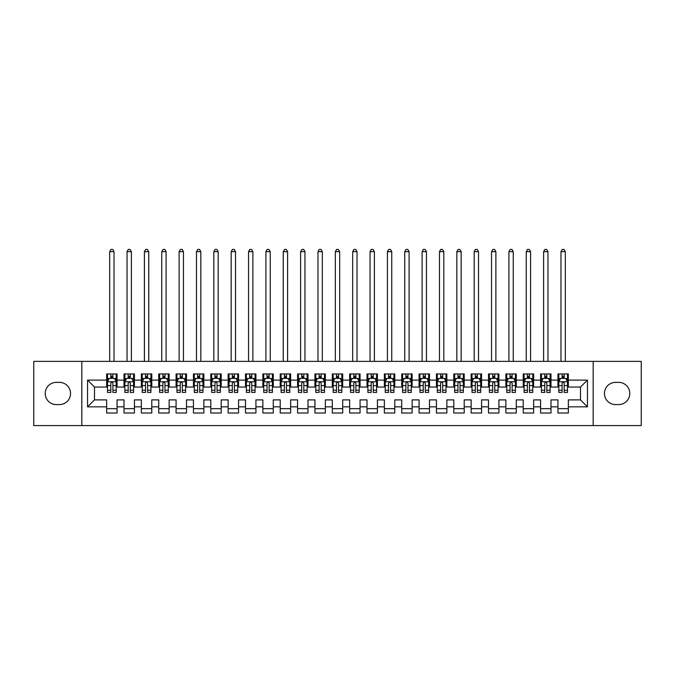 <?xml version="1.0" encoding="UTF-8"?>
<svg xmlns="http://www.w3.org/2000/svg" width="675" height="675" viewBox="0 0 675 675"><rect width="100%" height="100%" fill="white"/><g stroke="black" fill="none" stroke-linecap="round" stroke-linejoin="round"><path stroke-width="1.01" d="M593.173 425.587L641.25 425.587L641.25 361.37L593.173 361.37L593.173 425.587L81.827 425.587L81.827 361.37L33.75 361.37L33.75 425.587L81.827 425.587M593.173 361.37L81.827 361.37M87.556 406.839L87.556 380.109L106.65 380.109L106.65 387.053L94.5 387.053L94.5 399.895L87.556 406.839L106.65 406.839L106.65 413.007L117.062 413.007L117.062 406.839L124.006 406.839L124.006 413.007L134.418 413.007L134.418 406.839L141.362 406.839L141.362 413.007L151.782 413.007L151.782 406.839L158.718 406.839L158.718 413.007L169.138 413.007L169.138 406.839L176.082 406.839L176.082 413.007L186.494 413.007L186.494 406.839L193.438 406.839L193.438 413.007L203.85 413.007L203.85 406.839L210.794 406.839L210.794 413.007L221.206 413.007L221.206 406.839L228.15 406.839L228.15 413.007L238.562 413.007L238.562 406.839L245.506 406.839L245.506 413.007L255.918 413.007L255.918 406.839L262.862 406.839L262.862 413.007L273.282 413.007L273.282 406.839L280.218 406.839L280.218 413.007L290.638 413.007L290.638 406.839L297.582 406.839L297.582 413.007L307.994 413.007L307.994 406.839L314.938 406.839L314.938 413.007L325.35 413.007L325.35 406.839L332.294 406.839L332.294 413.007L342.706 413.007L342.706 406.839L349.65 406.839L349.65 413.007L360.062 413.007L360.062 406.839L367.006 406.839L367.006 413.007L377.418 413.007L377.418 406.839L384.362 406.839L384.362 413.007L394.782 413.007L394.782 406.839L401.718 406.839L401.718 413.007L412.138 413.007L412.138 406.839L419.082 406.839L419.082 413.007L429.494 413.007L429.494 406.839L436.438 406.839L436.438 413.007L446.85 413.007L446.85 406.839L453.794 406.839L453.794 413.007L464.206 413.007L464.206 406.839L471.15 406.839L471.15 413.007L481.562 413.007L481.562 406.839L488.506 406.839L488.506 413.007L498.918 413.007L498.918 406.839L505.862 406.839L505.862 413.007L516.282 413.007L516.282 406.839L523.218 406.839L523.218 413.007L533.638 413.007L533.638 406.839L540.582 406.839L540.582 413.007L550.994 413.007L550.994 406.839L557.938 406.839L557.938 413.007L568.35 413.007L568.35 399.895L580.5 399.895L580.5 387.053L568.35 387.053L568.35 380.109L587.444 380.109L587.444 406.839L568.35 406.839M568.35 380.109L568.35 373.95L557.938 373.95L557.938 380.109L550.994 380.109L550.994 373.95L540.582 373.95L540.582 380.109L533.638 380.109L533.638 373.95L523.218 373.95L523.218 380.109L516.282 380.109L516.282 373.95L505.862 373.95L505.862 380.109L498.918 380.109L498.918 373.95L488.506 373.95L488.506 380.109L481.562 380.109L481.562 373.95L471.15 373.95L471.15 380.109L464.206 380.109L464.206 373.95L453.794 373.95L453.794 380.109L446.85 380.109L446.85 373.95L436.438 373.95L436.438 380.109L429.494 380.109L429.494 373.95L419.082 373.95L419.082 380.109L412.138 380.109L412.138 373.95L401.718 373.95L401.718 380.109L394.782 380.109L394.782 373.95L384.362 373.95L384.362 380.109L377.418 380.109L377.418 373.95L367.006 373.95L367.006 380.109L360.062 380.109L360.062 373.95L349.65 373.95L349.65 380.109L342.706 380.109L342.706 373.95L332.294 373.95L332.294 380.109L325.35 380.109L325.35 373.95L314.938 373.95L314.938 380.109L307.994 380.109L307.994 373.95L297.582 373.95L297.582 380.109L290.638 380.109L290.638 373.95L280.218 373.95L280.218 380.109L273.282 380.109L273.282 373.95L262.862 373.95L262.862 380.109L255.918 380.109L255.918 373.95L245.506 373.95L245.506 380.109L238.562 380.109L238.562 373.95L228.15 373.95L228.15 380.109L221.206 380.109L221.206 373.95L210.794 373.95L210.794 380.109L203.85 380.109L203.85 373.95L193.438 373.95L193.438 380.109L186.494 380.109L186.494 373.95L176.082 373.95L176.082 380.109L169.138 380.109L169.138 373.95L158.718 373.95L158.718 380.109L151.782 380.109L151.782 373.95L141.362 373.95L141.362 380.109L134.418 380.109L134.418 373.95L124.006 373.95L124.006 380.109L117.062 380.109L117.062 373.95L106.65 373.95L106.65 380.109M550.994 406.839L550.994 399.895L557.938 399.895L557.938 406.839M587.444 380.109L580.5 387.053M533.638 406.839L533.638 399.895L540.582 399.895L540.582 406.839M557.938 380.109L557.938 387.053L550.994 387.053L550.994 380.109M516.282 406.839L516.282 399.895L523.218 399.895L523.218 406.839M540.582 380.109L540.582 387.053L533.638 387.053L533.638 380.109M498.918 406.839L498.918 399.895L505.862 399.895L505.862 406.839M523.218 380.109L523.218 387.053L516.282 387.053L516.282 380.109M481.562 406.839L481.562 399.895L488.506 399.895L488.506 406.839M505.862 380.109L505.862 387.053L498.918 387.053L498.918 380.109M464.206 406.839L464.206 399.895L471.15 399.895L471.15 406.839M488.506 380.109L488.506 387.053L481.562 387.053L481.562 380.109M446.85 406.839L446.85 399.895L453.794 399.895L453.794 406.839M471.15 380.109L471.15 387.053L464.206 387.053L464.206 380.109M429.494 406.839L429.494 399.895L436.438 399.895L436.438 406.839M453.794 380.109L453.794 387.053L446.85 387.053L446.85 380.109M412.138 406.839L412.138 399.895L419.082 399.895L419.082 406.839M436.438 380.109L436.438 387.053L429.494 387.053L429.494 380.109M394.782 406.839L394.782 399.895L401.718 399.895L401.718 406.839M419.082 380.109L419.082 387.053L412.138 387.053L412.138 380.109M377.418 406.839L377.418 399.895L384.362 399.895L384.362 406.839M401.718 380.109L401.718 387.053L394.782 387.053L394.782 380.109M360.062 406.839L360.062 399.895L367.006 399.895L367.006 406.839M384.362 380.109L384.362 387.053L377.418 387.053L377.418 380.109M342.706 406.839L342.706 399.895L349.65 399.895L349.65 406.839M367.006 380.109L367.006 387.053L360.062 387.053L360.062 380.109M325.35 406.839L325.35 399.895L332.294 399.895L332.294 406.839M349.65 380.109L349.65 387.053L342.706 387.053L342.706 380.109M307.994 406.839L307.994 399.895L314.938 399.895L314.938 406.839M332.294 380.109L332.294 387.053L325.35 387.053L325.35 380.109M290.638 406.839L290.638 399.895L297.582 399.895L297.582 406.839M314.938 380.109L314.938 387.053L307.994 387.053L307.994 380.109M273.282 406.839L273.282 399.895L280.218 399.895L280.218 406.839M297.582 380.109L297.582 387.053L290.638 387.053L290.638 380.109M255.918 406.839L255.918 399.895L262.862 399.895L262.862 406.839M280.218 380.109L280.218 387.053L273.282 387.053L273.282 380.109M238.562 406.839L238.562 399.895L245.506 399.895L245.506 406.839M262.862 380.109L262.862 387.053L255.918 387.053L255.918 380.109M221.206 406.839L221.206 399.895L228.15 399.895L228.15 406.839M245.506 380.109L245.506 387.053L238.562 387.053L238.562 380.109M203.85 406.839L203.85 399.895L210.794 399.895L210.794 406.839M228.15 380.109L228.15 387.053L221.206 387.053L221.206 380.109M186.494 406.839L186.494 399.895L193.438 399.895L193.438 406.839M210.794 380.109L210.794 387.053L203.85 387.053L203.85 380.109M169.138 406.839L169.138 399.895L176.082 399.895L176.082 406.839M193.438 380.109L193.438 387.053L186.494 387.053L186.494 380.109M151.782 406.839L151.782 399.895L158.718 399.895L158.718 406.839M176.082 380.109L176.082 387.053L169.138 387.053L169.138 380.109M134.418 406.839L134.418 399.895L141.362 399.895L141.362 406.839M158.718 380.109L158.718 387.053L151.782 387.053L151.782 380.109M117.062 406.839L117.062 399.895L124.006 399.895L124.006 406.839M141.362 380.109L141.362 387.053L134.418 387.053L134.418 380.109M94.5 399.895L106.65 399.895L106.65 406.839M124.006 380.109L124.006 387.053L117.062 387.053L117.062 380.109M557.938 378.287L558.807 378.287M567.481 378.287L568.35 378.287M540.582 378.287L541.443 378.287M550.125 378.287L550.994 378.287M523.218 378.287L524.087 378.287M532.769 378.287L533.638 378.287M505.862 378.287L506.731 378.287M515.413 378.287L516.282 378.287M488.506 378.287L489.375 378.287M498.057 378.287L498.918 378.287M471.15 378.287L472.019 378.287M480.693 378.287L481.562 378.287M453.794 378.287L454.663 378.287M463.337 378.287L464.206 378.287M436.438 378.287L437.307 378.287M445.981 378.287L446.85 378.287M419.082 378.287L419.943 378.287M428.625 378.287L429.494 378.287M401.718 378.287L402.587 378.287M411.269 378.287L412.138 378.287M384.362 378.287L385.231 378.287M393.913 378.287L394.782 378.287M367.006 378.287L367.875 378.287M376.557 378.287L377.418 378.287M349.65 378.287L350.519 378.287M359.193 378.287L360.062 378.287M332.294 378.287L333.163 378.287M341.837 378.287L342.706 378.287M314.938 378.287L315.807 378.287M324.481 378.287L325.35 378.287M297.582 378.287L298.443 378.287M307.125 378.287L307.994 378.287M280.218 378.287L281.087 378.287M289.769 378.287L290.638 378.287M262.862 378.287L263.731 378.287M272.413 378.287L273.282 378.287M245.506 378.287L246.375 378.287M255.057 378.287L255.918 378.287M228.15 378.287L229.019 378.287M237.693 378.287L238.562 378.287M210.794 378.287L211.663 378.287M220.337 378.287L221.206 378.287M193.438 378.287L194.307 378.287M202.981 378.287L203.85 378.287M176.082 378.287L176.943 378.287M185.625 378.287L186.494 378.287M158.718 378.287L159.587 378.287M168.269 378.287L169.138 378.287M141.362 378.287L142.231 378.287M150.913 378.287L151.782 378.287M124.006 378.287L124.875 378.287M133.557 378.287L134.418 378.287M106.65 378.287L107.519 378.287M116.193 378.287L117.062 378.287M106.65 408.662L117.062 408.662M124.006 408.662L134.418 408.662M141.362 408.662L151.782 408.662M158.718 408.662L169.138 408.662M176.082 408.662L186.494 408.662M193.438 408.662L203.85 408.662M210.794 408.662L221.206 408.662M228.15 408.662L238.562 408.662M245.506 408.662L255.918 408.662M262.862 408.662L273.282 408.662M280.218 408.662L290.638 408.662M297.582 408.662L307.994 408.662M314.938 408.662L325.35 408.662M332.294 408.662L342.706 408.662M349.65 408.662L360.062 408.662M367.006 408.662L377.418 408.662M384.362 408.662L394.782 408.662M401.718 408.662L412.138 408.662M419.082 408.662L429.494 408.662M436.438 408.662L446.85 408.662M453.794 408.662L464.206 408.662M471.15 408.662L481.562 408.662M488.506 408.662L498.918 408.662M505.862 408.662L516.282 408.662M523.218 408.662L533.638 408.662M540.582 408.662L550.994 408.662M557.938 408.662L568.35 408.662M87.556 380.109L94.5 387.053M580.5 399.895L587.444 406.839M56.312 382.371A11.112 11.112 0 0 0 45.208 393.474A11.112 11.112 0 0 0 56.312 404.587L59.442 404.587A11.112 11.112 0 0 0 70.546 393.474A11.112 11.112 0 0 0 59.442 382.371L56.312 382.371M618.688 404.587A11.112 11.112 0 0 0 629.792 393.474A11.112 11.112 0 0 0 618.688 382.371L615.558 382.371A11.112 11.112 0 0 0 604.454 393.474A11.112 11.112 0 0 0 615.558 404.587L618.688 404.587M112.902 376.203L110.818 376.203M116.193 390.26L112.902 390.26L112.902 392.437L116.193 392.437L116.193 381.848L114.463 378.38L109.257 378.38L107.519 381.848L107.519 392.437L110.818 392.437L110.818 390.26L107.519 390.26M107.519 381.848L107.519 373.95M116.193 381.848L116.193 373.95M110.818 378.38L110.818 373.95M112.902 373.95L112.902 378.38M112.902 390.26L112.902 383.147C112.202 381.814 111.51 381.814 110.818 383.147L110.818 390.26M112.902 378.287L110.818 378.287M114.024 361.37L114.024 251.665L109.688 251.665L109.688 361.37M109.688 251.665L110.987 249.413L112.725 249.413L114.024 251.665M130.258 376.203L128.174 376.203M133.557 390.26L130.258 390.26L130.258 392.437L133.557 392.437L133.557 381.848L131.819 378.38L126.613 378.38L124.875 381.848L124.875 392.437L128.174 392.437L128.174 390.26L124.875 390.26M124.875 381.848L124.875 373.95M133.557 381.848L133.557 373.95M128.174 378.38L128.174 373.95M130.258 373.95L130.258 378.38M130.258 390.26L130.258 383.147C129.566 381.814 128.866 381.814 128.174 383.147L128.174 390.26M130.258 378.287L128.174 378.287M131.38 361.37L131.38 251.665L127.043 251.665L127.043 361.37M127.043 251.665L128.343 249.413L130.081 249.413L131.38 251.665M147.614 376.203L145.53 376.203M150.913 390.26L147.614 390.26L147.614 392.437L150.913 392.437L150.913 381.848L149.175 378.38L143.969 378.38L142.231 381.848L142.231 392.437L145.53 392.437L145.53 390.26L142.231 390.26M142.231 381.848L142.231 373.95M150.913 381.848L150.913 373.95M145.53 378.38L145.53 373.95M147.614 373.95L147.614 378.38M147.614 390.26L147.614 383.147C146.922 381.814 146.222 381.814 145.53 383.147L145.53 390.26M147.614 378.287L145.53 378.287M148.745 361.37L148.745 251.665L144.399 251.665L144.399 361.37M144.399 251.665L145.707 249.413L147.437 249.413L148.745 251.665M164.97 376.203L162.886 376.203M168.269 390.26L164.97 390.26L164.97 392.437L168.269 392.437L168.269 381.848L166.531 378.38L161.325 378.38L159.587 381.848L159.587 392.437L162.886 392.437L162.886 390.26L159.587 390.26M159.587 381.848L159.587 373.95M168.269 381.848L168.269 373.95M162.886 378.38L162.886 373.95M164.97 373.95L164.97 378.38M164.97 390.26L164.97 383.147C164.278 381.814 163.586 381.814 162.886 383.147L162.886 390.26M164.97 378.287L162.886 378.287M166.101 361.37L166.101 251.665L161.755 251.665L161.755 361.37M161.755 251.665L163.063 249.413L164.793 249.413L166.101 251.665M182.326 376.203L180.242 376.203M185.625 390.26L182.326 390.26L182.326 392.437L185.625 392.437L185.625 381.848L183.887 378.38L178.681 378.38L176.943 381.848L176.943 392.437L180.242 392.437L180.242 390.26L176.943 390.26M176.943 381.848L176.943 373.95M185.625 381.848L185.625 373.95M180.242 378.38L180.242 373.95M182.326 373.95L182.326 378.38M182.326 390.26L182.326 383.147C181.634 381.814 180.942 381.814 180.242 383.147L180.242 390.26M182.326 378.287L180.242 378.287M183.457 361.37L183.457 251.665L179.12 251.665L179.12 361.37M179.12 251.665L180.419 249.413L182.157 249.413L183.457 251.665M199.682 376.203L197.598 376.203M202.981 390.26L199.682 390.26L199.682 392.437L202.981 392.437L202.981 381.848L201.243 378.38L196.037 378.38L194.307 381.848L194.307 392.437L197.598 392.437L197.598 390.26L194.307 390.26M194.307 381.848L194.307 373.95M202.981 381.848L202.981 373.95M197.598 378.38L197.598 373.95M199.682 373.95L199.682 378.38M199.682 390.26L199.682 383.147C198.99 381.814 198.298 381.814 197.598 383.147L197.598 390.26M199.682 378.287L197.598 378.287M200.812 361.37L200.812 251.665L196.476 251.665L196.476 361.37M196.476 251.665L197.775 249.413L199.513 249.413L200.812 251.665M217.038 376.203L214.962 376.203M220.337 390.26L217.038 390.26L217.038 392.437L220.337 392.437L220.337 381.848L218.607 378.38L213.393 378.38L211.663 381.848L211.663 392.437L214.962 392.437L214.962 390.26L211.663 390.26M211.663 381.848L211.663 373.95M220.337 381.848L220.337 373.95M214.962 378.38L214.962 373.95M217.038 373.95L217.038 378.38M217.038 390.26L217.038 383.147C216.346 381.814 215.654 381.814 214.962 383.147L214.962 390.26M217.038 378.287L214.962 378.287M218.168 361.37L218.168 251.665L213.832 251.665L213.832 361.37M213.832 251.665L215.131 249.413L216.869 249.413L218.168 251.665M234.402 376.203L232.318 376.203M237.693 390.26L234.402 390.26L234.402 392.437L237.693 392.437L237.693 381.848L235.963 378.38L230.757 378.38L229.019 381.848L229.019 392.437L232.318 392.437L232.318 390.26L229.019 390.26M229.019 381.848L229.019 373.95M237.693 381.848L237.693 373.95M232.318 378.38L232.318 373.95M234.402 373.95L234.402 378.38M234.402 390.26L234.402 383.147C233.702 381.814 233.01 381.814 232.318 383.147L232.318 390.26M234.402 378.287L232.318 378.287M235.524 361.37L235.524 251.665L231.188 251.665L231.188 361.37M231.188 251.665L232.487 249.413L234.225 249.413L235.524 251.665M251.758 376.203L249.674 376.203M255.057 390.26L251.758 390.26L251.758 392.437L255.057 392.437L255.057 381.848L253.319 378.38L248.113 378.38L246.375 381.848L246.375 392.437L249.674 392.437L249.674 390.26L246.375 390.26M246.375 381.848L246.375 373.95M255.057 381.848L255.057 373.95M249.674 378.38L249.674 373.95M251.758 373.95L251.758 378.38M251.758 390.26L251.758 383.147C251.066 381.814 250.366 381.814 249.674 383.147L249.674 390.26M251.758 378.287L249.674 378.287M252.88 361.37L252.88 251.665L248.543 251.665L248.543 361.37M248.543 251.665L249.843 249.413L251.581 249.413L252.88 251.665M269.114 376.203L267.03 376.203M272.413 390.26L269.114 390.26L269.114 392.437L272.413 392.437L272.413 381.848L270.675 378.38L265.469 378.38L263.731 381.848L263.731 392.437L267.03 392.437L267.03 390.26L263.731 390.26M263.731 381.848L263.731 373.95M272.413 381.848L272.413 373.95M267.03 378.38L267.03 373.95M269.114 373.95L269.114 378.38M269.114 390.26L269.114 383.147C268.422 381.814 267.722 381.814 267.03 383.147L267.03 390.26M269.114 378.287L267.03 378.287M270.245 361.37L270.245 251.665L265.899 251.665L265.899 361.37M265.899 251.665L267.207 249.413L268.937 249.413L270.245 251.665M286.47 376.203L284.386 376.203M289.769 390.26L286.47 390.26L286.47 392.437L289.769 392.437L289.769 381.848L288.031 378.38L282.825 378.38L281.087 381.848L281.087 392.437L284.386 392.437L284.386 390.26L281.087 390.26M281.087 381.848L281.087 373.95M289.769 381.848L289.769 373.95M284.386 378.38L284.386 373.95M286.47 373.95L286.47 378.38M286.47 390.26L286.47 383.147C285.778 381.814 285.086 381.814 284.386 383.147L284.386 390.26M286.47 378.287L284.386 378.287M287.601 361.37L287.601 251.665L283.255 251.665L283.255 361.37M283.255 251.665L284.563 249.413L286.293 249.413L287.601 251.665M303.826 376.203L301.742 376.203M307.125 390.26L303.826 390.26L303.826 392.437L307.125 392.437L307.125 381.848L305.387 378.38L300.181 378.38L298.443 381.848L298.443 392.437L301.742 392.437L301.742 390.26L298.443 390.26M298.443 381.848L298.443 373.95M307.125 381.848L307.125 373.95M301.742 378.38L301.742 373.95M303.826 373.95L303.826 378.38M303.826 390.26L303.826 383.147C303.134 381.814 302.442 381.814 301.742 383.147L301.742 390.26M303.826 378.287L301.742 378.287M304.957 361.37L304.957 251.665L300.62 251.665L300.62 361.37M300.62 251.665L301.919 249.413L303.657 249.413L304.957 251.665M321.182 376.203L319.098 376.203M324.481 390.26L321.182 390.26L321.182 392.437L324.481 392.437L324.481 381.848L322.743 378.38L317.537 378.38L315.807 381.848L315.807 392.437L319.098 392.437L319.098 390.26L315.807 390.26M315.807 381.848L315.807 373.95M324.481 381.848L324.481 373.95M319.098 378.38L319.098 373.95M321.182 373.95L321.182 378.38M321.182 390.26L321.182 383.147C320.49 381.814 319.798 381.814 319.098 383.147L319.098 390.26M321.182 378.287L319.098 378.287M322.312 361.37L322.312 251.665L317.976 251.665L317.976 361.37M317.976 251.665L319.275 249.413L321.013 249.413L322.312 251.665M338.538 376.203L336.462 376.203M341.837 390.26L338.538 390.26L338.538 392.437L341.837 392.437L341.837 381.848L340.107 378.38L334.893 378.38L333.163 381.848L333.163 392.437L336.462 392.437L336.462 390.26L333.163 390.26M333.163 381.848L333.163 373.95M341.837 381.848L341.837 373.95M336.462 378.38L336.462 373.95M338.538 373.95L338.538 378.38M338.538 390.26L338.538 383.147C337.846 381.814 337.154 381.814 336.462 383.147L336.462 390.26M338.538 378.287L336.462 378.287M339.668 361.37L339.668 251.665L335.332 251.665L335.332 361.37M335.332 251.665L336.631 249.413L338.369 249.413L339.668 251.665M355.902 376.203L353.818 376.203M359.193 390.26L355.902 390.26L355.902 392.437L359.193 392.437L359.193 381.848L357.463 378.38L352.257 378.38L350.519 381.848L350.519 392.437L353.818 392.437L353.818 390.26L350.519 390.26M350.519 381.848L350.519 373.95M359.193 381.848L359.193 373.95M353.818 378.38L353.818 373.95M355.902 373.95L355.902 378.38M355.902 390.26L355.902 383.147C355.202 381.814 354.51 381.814 353.818 383.147L353.818 390.26M355.902 378.287L353.818 378.287M357.024 361.37L357.024 251.665L352.688 251.665L352.688 361.37M352.688 251.665L353.987 249.413L355.725 249.413L357.024 251.665M373.258 376.203L371.174 376.203M376.557 390.26L373.258 390.26L373.258 392.437L376.557 392.437L376.557 381.848L374.819 378.38L369.613 378.38L367.875 381.848L367.875 392.437L371.174 392.437L371.174 390.26L367.875 390.26M367.875 381.848L367.875 373.95M376.557 381.848L376.557 373.95M371.174 378.38L371.174 373.95M373.258 373.95L373.258 378.38M373.258 390.26L373.258 383.147C372.566 381.814 371.866 381.814 371.174 383.147L371.174 390.26M373.258 378.287L371.174 378.287M374.38 361.37L374.38 251.665L370.043 251.665L370.043 361.37M370.043 251.665L371.343 249.413L373.081 249.413L374.38 251.665M390.614 376.203L388.53 376.203M393.913 390.26L390.614 390.26L390.614 392.437L393.913 392.437L393.913 381.848L392.175 378.38L386.969 378.38L385.231 381.848L385.231 392.437L388.53 392.437L388.53 390.26L385.231 390.26M385.231 381.848L385.231 373.95M393.913 381.848L393.913 373.95M388.53 378.38L388.53 373.95M390.614 373.95L390.614 378.38M390.614 390.26L390.614 383.147C389.922 381.814 389.222 381.814 388.53 383.147L388.53 390.26M390.614 378.287L388.53 378.287M391.745 361.37L391.745 251.665L387.399 251.665L387.399 361.37M387.399 251.665L388.707 249.413L390.437 249.413L391.745 251.665M407.97 376.203L405.886 376.203M411.269 390.26L407.97 390.26L407.97 392.437L411.269 392.437L411.269 381.848L409.531 378.38L404.325 378.38L402.587 381.848L402.587 392.437L405.886 392.437L405.886 390.26L402.587 390.26M402.587 381.848L402.587 373.95M411.269 381.848L411.269 373.95M405.886 378.38L405.886 373.95M407.97 373.95L407.97 378.38M407.97 390.26L407.97 383.147C407.278 381.814 406.586 381.814 405.886 383.147L405.886 390.26M407.97 378.287L405.886 378.287M409.101 361.37L409.101 251.665L404.755 251.665L404.755 361.37M404.755 251.665L406.063 249.413L407.793 249.413L409.101 251.665M425.326 376.203L423.242 376.203M428.625 390.26L425.326 390.26L425.326 392.437L428.625 392.437L428.625 381.848L426.887 378.38L421.681 378.38L419.943 381.848L419.943 392.437L423.242 392.437L423.242 390.26L419.943 390.26M419.943 381.848L419.943 373.95M428.625 381.848L428.625 373.95M423.242 378.38L423.242 373.95M425.326 373.95L425.326 378.38M425.326 390.26L425.326 383.147C424.634 381.814 423.942 381.814 423.242 383.147L423.242 390.26M425.326 378.287L423.242 378.287M426.457 361.37L426.457 251.665L422.12 251.665L422.12 361.37M422.12 251.665L423.419 249.413L425.157 249.413L426.457 251.665M442.682 376.203L440.598 376.203M445.981 390.26L442.682 390.26L442.682 392.437L445.981 392.437L445.981 381.848L444.243 378.38L439.037 378.38L437.307 381.848L437.307 392.437L440.598 392.437L440.598 390.26L437.307 390.26M437.307 381.848L437.307 373.95M445.981 381.848L445.981 373.95M440.598 378.38L440.598 373.95M442.682 373.95L442.682 378.38M442.682 390.26L442.682 383.147C441.99 381.814 441.298 381.814 440.598 383.147L440.598 390.26M442.682 378.287L440.598 378.287M443.812 361.37L443.812 251.665L439.476 251.665L439.476 361.37M439.476 251.665L440.775 249.413L442.513 249.413L443.812 251.665M460.038 376.203L457.962 376.203M463.337 390.26L460.038 390.26L460.038 392.437L463.337 392.437L463.337 381.848L461.607 378.38L456.393 378.38L454.663 381.848L454.663 392.437L457.962 392.437L457.962 390.26L454.663 390.26M454.663 381.848L454.663 373.95M463.337 381.848L463.337 373.95M457.962 378.38L457.962 373.95M460.038 373.95L460.038 378.38M460.038 390.26L460.038 383.147C459.346 381.814 458.654 381.814 457.962 383.147L457.962 390.26M460.038 378.287L457.962 378.287M461.168 361.37L461.168 251.665L456.832 251.665L456.832 361.37M456.832 251.665L458.131 249.413L459.869 249.413L461.168 251.665M477.402 376.203L475.318 376.203M480.693 390.26L477.402 390.26L477.402 392.437L480.693 392.437L480.693 381.848L478.963 378.38L473.757 378.38L472.019 381.848L472.019 392.437L475.318 392.437L475.318 390.26L472.019 390.26M472.019 381.848L472.019 373.95M480.693 381.848L480.693 373.95M475.318 378.38L475.318 373.95M477.402 373.95L477.402 378.38M477.402 390.26L477.402 383.147C476.702 381.814 476.01 381.814 475.318 383.147L475.318 390.26M477.402 378.287L475.318 378.287M478.524 361.37L478.524 251.665L474.188 251.665L474.188 361.37M474.188 251.665L475.487 249.413L477.225 249.413L478.524 251.665M494.758 376.203L492.674 376.203M498.057 390.26L494.758 390.26L494.758 392.437L498.057 392.437L498.057 381.848L496.319 378.38L491.113 378.38L489.375 381.848L489.375 392.437L492.674 392.437L492.674 390.26L489.375 390.26M489.375 381.848L489.375 373.95M498.057 381.848L498.057 373.95M492.674 378.38L492.674 373.95M494.758 373.95L494.758 378.38M494.758 390.26L494.758 383.147C494.066 381.814 493.366 381.814 492.674 383.147L492.674 390.26M494.758 378.287L492.674 378.287M495.88 361.37L495.88 251.665L491.543 251.665L491.543 361.37M491.543 251.665L492.843 249.413L494.581 249.413L495.88 251.665M512.114 376.203L510.03 376.203M515.413 390.26L512.114 390.26L512.114 392.437L515.413 392.437L515.413 381.848L513.675 378.38L508.469 378.38L506.731 381.848L506.731 392.437L510.03 392.437L510.03 390.26L506.731 390.26M506.731 381.848L506.731 373.95M515.413 381.848L515.413 373.95M510.03 378.38L510.03 373.95M512.114 373.95L512.114 378.38M512.114 390.26L512.114 383.147C511.422 381.814 510.722 381.814 510.03 383.147L510.03 390.26M512.114 378.287L510.03 378.287M513.245 361.37L513.245 251.665L508.899 251.665L508.899 361.37M508.899 251.665L510.207 249.413L511.937 249.413L513.245 251.665M529.47 376.203L527.386 376.203M532.769 390.26L529.47 390.26L529.47 392.437L532.769 392.437L532.769 381.848L531.031 378.38L525.825 378.38L524.087 381.848L524.087 392.437L527.386 392.437L527.386 390.26L524.087 390.26M524.087 381.848L524.087 373.95M532.769 381.848L532.769 373.95M527.386 378.38L527.386 373.95M529.47 373.95L529.47 378.38M529.47 390.26L529.47 383.147C528.778 381.814 528.086 381.814 527.386 383.147L527.386 390.26M529.47 378.287L527.386 378.287M530.601 361.37L530.601 251.665L526.255 251.665L526.255 361.37M526.255 251.665L527.563 249.413L529.293 249.413L530.601 251.665M546.826 376.203L544.742 376.203M550.125 390.26L546.826 390.26L546.826 392.437L550.125 392.437L550.125 381.848L548.387 378.38L543.181 378.38L541.443 381.848L541.443 392.437L544.742 392.437L544.742 390.26L541.443 390.26M541.443 381.848L541.443 373.95M550.125 381.848L550.125 373.95M544.742 378.38L544.742 373.95M546.826 373.95L546.826 378.38M546.826 390.26L546.826 383.147C546.134 381.814 545.442 381.814 544.742 383.147L544.742 390.26M546.826 378.287L544.742 378.287M547.957 361.37L547.957 251.665L543.62 251.665L543.62 361.37M543.62 251.665L544.919 249.413L546.657 249.413L547.957 251.665M564.182 376.203L562.098 376.203M567.481 390.26L564.182 390.26L564.182 392.437L567.481 392.437L567.481 381.848L565.743 378.38L560.537 378.38L558.807 381.848L558.807 392.437L562.098 392.437L562.098 390.26L558.807 390.26M558.807 381.848L558.807 373.95M567.481 381.848L567.481 373.95M562.098 378.38L562.098 373.95M564.182 373.95L564.182 378.38M564.182 390.26L564.182 383.147C563.49 381.814 562.798 381.814 562.098 383.147L562.098 390.26M564.182 378.287L562.098 378.287M565.312 361.37L565.312 251.665L560.976 251.665L560.976 361.37M560.976 251.665L562.275 249.413L564.013 249.413L565.312 251.665M116.151 381.763L107.561 381.763M107.519 378.582L109.148 378.582M114.564 378.582L116.193 378.582M110.818 385.611L107.519 385.611M116.193 385.611L112.902 385.611M112.902 377.308L110.818 377.308M133.507 381.763L124.917 381.763M124.875 378.582L126.503 378.582M131.92 378.582L133.557 378.582M128.174 385.611L124.875 385.611M133.557 385.611L130.258 385.611M130.258 377.308L128.174 377.308M150.871 381.763L142.273 381.763M142.231 378.582L143.868 378.582M149.276 378.582L150.913 378.582M145.53 385.611L142.231 385.611M150.913 385.611L147.614 385.611M147.614 377.308L145.53 377.308M168.227 381.763L159.629 381.763M159.587 378.582L161.224 378.582M166.632 378.582L168.269 378.582M162.886 385.611L159.587 385.611M168.269 385.611L164.97 385.611M164.97 377.308L162.886 377.308M185.583 381.763L176.993 381.763M176.943 378.582L178.58 378.582M183.997 378.582L185.625 378.582M180.242 385.611L176.943 385.611M185.625 385.611L182.326 385.611M182.326 377.308L180.242 377.308M202.939 381.763L194.349 381.763M194.307 378.582L195.936 378.582M201.352 378.582L202.981 378.582M197.598 385.611L194.307 385.611M202.981 385.611L199.682 385.611M199.682 377.308L197.598 377.308M220.295 381.763L211.705 381.763M211.663 378.582L213.292 378.582M218.708 378.582L220.337 378.582M214.962 385.611L211.663 385.611M220.337 385.611L217.038 385.611M217.038 377.308L214.962 377.308M237.651 381.763L229.061 381.763M229.019 378.582L230.648 378.582M236.064 378.582L237.693 378.582M232.318 385.611L229.019 385.611M237.693 385.611L234.402 385.611M234.402 377.308L232.318 377.308M255.007 381.763L246.417 381.763M246.375 378.582L248.003 378.582M253.42 378.582L255.057 378.582M249.674 385.611L246.375 385.611M255.057 385.611L251.758 385.611M251.758 377.308L249.674 377.308M272.371 381.763L263.773 381.763M263.731 378.582L265.368 378.582M270.776 378.582L272.413 378.582M267.03 385.611L263.731 385.611M272.413 385.611L269.114 385.611M269.114 377.308L267.03 377.308M289.727 381.763L281.129 381.763M281.087 378.582L282.724 378.582M288.132 378.582L289.769 378.582M284.386 385.611L281.087 385.611M289.769 385.611L286.47 385.611M286.47 377.308L284.386 377.308M307.083 381.763L298.493 381.763M298.443 378.582L300.08 378.582M305.497 378.582L307.125 378.582M301.742 385.611L298.443 385.611M307.125 385.611L303.826 385.611M303.826 377.308L301.742 377.308M324.439 381.763L315.849 381.763M315.807 378.582L317.436 378.582M322.852 378.582L324.481 378.582M319.098 385.611L315.807 385.611M324.481 385.611L321.182 385.611M321.182 377.308L319.098 377.308M341.795 381.763L333.205 381.763M333.163 378.582L334.792 378.582M340.208 378.582L341.837 378.582M336.462 385.611L333.163 385.611M341.837 385.611L338.538 385.611M338.538 377.308L336.462 377.308M359.151 381.763L350.561 381.763M350.519 378.582L352.148 378.582M357.564 378.582L359.193 378.582M353.818 385.611L350.519 385.611M359.193 385.611L355.902 385.611M355.902 377.308L353.818 377.308M376.507 381.763L367.917 381.763M367.875 378.582L369.503 378.582M374.92 378.582L376.557 378.582M371.174 385.611L367.875 385.611M376.557 385.611L373.258 385.611M373.258 377.308L371.174 377.308M393.871 381.763L385.273 381.763M385.231 378.582L386.868 378.582M392.276 378.582L393.913 378.582M388.53 385.611L385.231 385.611M393.913 385.611L390.614 385.611M390.614 377.308L388.53 377.308M411.227 381.763L402.629 381.763M402.587 378.582L404.224 378.582M409.632 378.582L411.269 378.582M405.886 385.611L402.587 385.611M411.269 385.611L407.97 385.611M407.97 377.308L405.886 377.308M428.583 381.763L419.993 381.763M419.943 378.582L421.58 378.582M426.997 378.582L428.625 378.582M423.242 385.611L419.943 385.611M428.625 385.611L425.326 385.611M425.326 377.308L423.242 377.308M445.939 381.763L437.349 381.763M437.307 378.582L438.936 378.582M444.352 378.582L445.981 378.582M440.598 385.611L437.307 385.611M445.981 385.611L442.682 385.611M442.682 377.308L440.598 377.308M463.295 381.763L454.705 381.763M454.663 378.582L456.292 378.582M461.708 378.582L463.337 378.582M457.962 385.611L454.663 385.611M463.337 385.611L460.038 385.611M460.038 377.308L457.962 377.308M480.651 381.763L472.061 381.763M472.019 378.582L473.648 378.582M479.064 378.582L480.693 378.582M475.318 385.611L472.019 385.611M480.693 385.611L477.402 385.611M477.402 377.308L475.318 377.308M498.007 381.763L489.417 381.763M489.375 378.582L491.003 378.582M496.42 378.582L498.057 378.582M492.674 385.611L489.375 385.611M498.057 385.611L494.758 385.611M494.758 377.308L492.674 377.308M515.371 381.763L506.773 381.763M506.731 378.582L508.368 378.582M513.776 378.582L515.413 378.582M510.03 385.611L506.731 385.611M515.413 385.611L512.114 385.611M512.114 377.308L510.03 377.308M532.727 381.763L524.129 381.763M524.087 378.582L525.724 378.582M531.132 378.582L532.769 378.582M527.386 385.611L524.087 385.611M532.769 385.611L529.47 385.611M529.47 377.308L527.386 377.308M550.083 381.763L541.493 381.763M541.443 378.582L543.08 378.582M548.497 378.582L550.125 378.582M544.742 385.611L541.443 385.611M550.125 385.611L546.826 385.611M546.826 377.308L544.742 377.308M567.439 381.763L558.849 381.763M558.807 378.582L560.436 378.582M565.852 378.582L567.481 378.582M562.098 385.611L558.807 385.611M567.481 385.611L564.182 385.611M564.182 377.308L562.098 377.308"/></g></svg>
